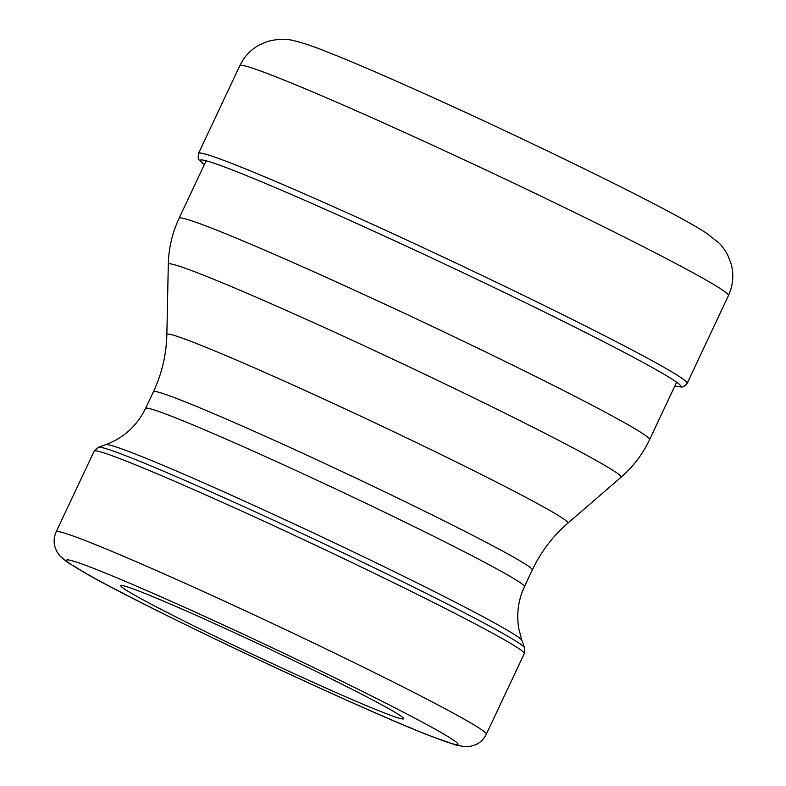 <?xml version="1.0" encoding="UTF-8"?>
<svg xmlns="http://www.w3.org/2000/svg" width="786" height="786" viewBox="0 0 786 786"><rect width="100%" height="100%" fill="white"/><g stroke="black" fill="none" stroke-linecap="round" stroke-linejoin="round"><path stroke-width="1.18" d="M141.814 592.192A156.267 6.003 -154.8 0 0 121.024 585.531A156.267 6.003 -154.8 0 0 219.844 638.645A156.267 6.003 -154.8 0 0 382.625 712.263A156.267 6.003 -154.8 0 0 403.611 718.502A156.267 6.003 -154.8 0 0 299.378 663.286A156.267 6.003 -154.8 0 0 141.814 592.192M204.37 164.549L203.623 163.989A265.491 10.189 25.2 0 1 235.938 171.368A265.491 10.189 -154.8 0 1 529.233 304.575A265.491 10.189 -154.8 0 1 675.764 386.162L674.86 385.936M687.18 383.313A270.011 10.365 -154.8 0 0 511.588 289.631A270.011 10.365 -154.8 0 0 234.817 164.618A270.011 10.365 25.2 0 0 198.544 153.378L239.828 65.651A270.011 10.365 25.2 0 1 276.092 76.89A270.011 10.365 -154.8 0 1 552.863 201.904A270.011 10.365 -154.8 0 1 728.455 295.585L687.18 383.313C683.388 387.469 683.525 387.616 675.764 386.162M105.786 444.63L98.456 447.263A235.623 9.049 25.2 0 1 129.798 457.305A235.623 9.049 25.2 0 1 367.376 564.505A235.623 9.049 25.2 0 1 524.537 647.762L521.894 640.433A230.101 8.833 -154.8 0 0 368.408 559.121A230.101 8.833 -154.8 0 0 136.391 454.436A230.101 8.833 25.2 0 0 105.786 444.63C123.667 437.979 136.931 425.904 145.587 408.396A209.351 8.037 25.2 0 1 173.706 417.101A209.351 8.037 25.2 0 1 388.294 514.034A209.351 8.037 25.2 0 1 524.439 586.67L532.299 569.968A209.351 8.037 25.2 0 0 396.154 497.332A209.351 8.037 25.2 0 0 181.566 400.398A209.351 8.037 -154.8 0 0 153.447 391.693C161.936 373.546 166.396 354.476 166.858 334.492L168.302 264.312C168.676 248.209 172.272 232.862 179.09 218.272A259.989 9.982 -154.8 0 1 214.018 229.09A259.989 9.982 25.2 0 1 480.511 349.465A259.989 9.982 25.2 0 1 649.57 439.659L676.618 382.192M168.302 264.312A250.184 9.599 25.2 0 1 201.943 274.55A250.184 9.599 25.2 0 1 460.242 391.29A250.184 9.599 25.2 0 1 620.979 477.318C633.152 466.776 642.683 454.22 649.57 439.659M166.858 334.492A221.603 8.508 25.2 0 1 196.657 343.57A221.603 8.508 25.2 0 1 425.452 446.969A221.603 8.508 25.2 0 1 567.826 523.171L620.979 477.318M56.189 531.798C53.929 536.917 53.527 541.996 54.991 547.036L57.034 551.89L59.913 555.908L67.223 562.157L89.633 575.568C154.999 612.402 358.947 708.422 430.237 735.932L456.135 745.118L465.047 746.7L470.382 746.356L475.255 744.892C480.118 742.819 483.812 739.253 486.338 734.212A237.696 9.127 25.2 0 0 331.761 651.741A237.696 9.127 25.2 0 0 88.12 541.692A237.696 9.127 -154.8 0 0 56.189 531.798L94.143 451.154A237.696 9.127 -154.8 0 1 126.065 461.038A237.696 9.127 25.2 0 1 369.715 571.098A237.696 9.127 25.2 0 1 524.291 653.559L524.537 647.762M95.45 569.084A216.435 8.312 25.2 0 1 364.95 692.663A216.435 8.312 25.2 0 1 428.979 735.372A216.435 8.312 25.2 0 1 159.489 611.783A216.435 8.312 25.2 0 1 95.45 569.084M203.623 163.989C198.396 158.517 197.63 161.13 198.544 153.378M239.828 65.651L242.982 60.011C247.295 53.546 252.817 48.486 259.537 44.851L267.201 41.579C277.134 38.917 285.858 38.573 293.355 40.548C302.777 42.778 314.213 46.629 327.654 52.102C365.795 67.075 435.808 98.191 507.137 131.783C598.814 175.013 680.833 216.189 706.643 233.285L718.463 242.56C721.234 244.967 724.299 249.093 727.639 254.939L731.009 263.408C733.485 272.074 733.397 280.838 730.744 289.69L728.455 295.585M179.09 218.272L206.138 160.796M532.299 569.968C540.876 551.86 552.715 536.268 567.826 523.171M145.587 408.396L153.447 391.693M521.894 640.433L518.74 628.486C516.353 614.043 518.259 600.111 524.439 586.67M486.338 734.212L524.291 653.559M98.456 447.263L94.143 451.154"/></g></svg>
